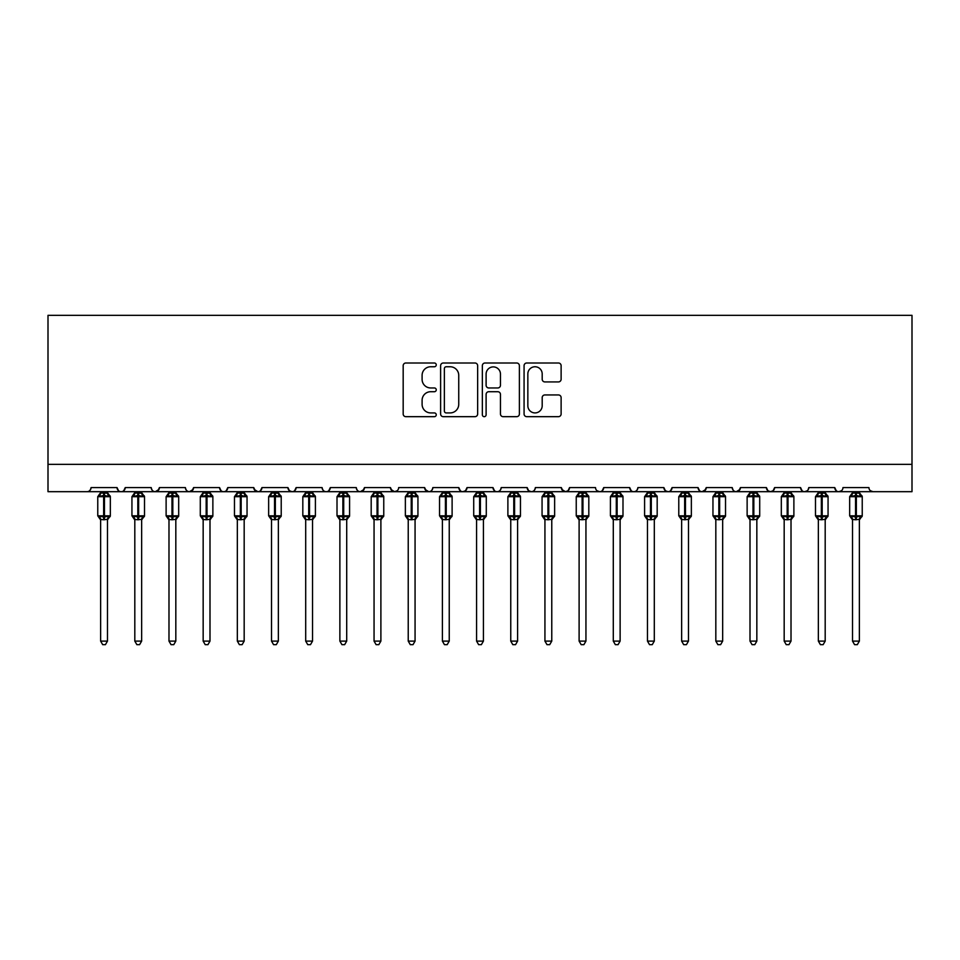 <?xml version="1.0" encoding="UTF-8"?>
<svg xmlns="http://www.w3.org/2000/svg" width="960" height="960" viewBox="0 0 960 960"><rect width="100%" height="100%" fill="white"/><g stroke="black" fill="none" stroke-linecap="round" stroke-linejoin="round"><path stroke-width="1.44" d="M436.26 364.884A1.884 1.884 0 0 0 434.376 363L405.864 363A2.688 2.688 0 0 0 403.176 365.688L403.176 414A2.688 2.688 0 0 0 405.864 416.676L434.376 416.676A1.884 1.884 0 0 0 436.26 414.804A1.884 1.884 0 0 0 434.376 412.92L430.68 412.92A8.592 8.592 0 0 1 422.1 404.328L422.1 400.308A8.592 8.592 0 0 1 430.68 391.716L434.376 391.716A1.884 1.884 0 0 0 436.26 389.844A1.884 1.884 0 0 0 434.376 387.96L430.68 387.96A8.592 8.592 0 0 1 422.1 379.368L422.1 375.348A8.592 8.592 0 0 1 430.68 366.756L434.376 366.756A1.884 1.884 0 0 0 436.26 364.884M558.432 381.924A2.688 2.688 0 0 0 561.12 379.236L561.12 365.688A2.688 2.688 0 0 0 558.432 363L526.764 363A2.688 2.688 0 0 0 524.076 365.688L524.076 414A2.688 2.688 0 0 0 526.764 416.676L558.432 416.676A2.688 2.688 0 0 0 561.12 414L561.12 397.62A2.688 2.688 0 0 0 558.432 394.944L544.884 394.944A2.688 2.688 0 0 0 542.196 397.62L542.196 405.744A7.176 7.176 0 0 1 535.02 412.92A7.176 7.176 0 0 1 527.844 405.744L527.844 373.944A7.176 7.176 0 0 1 535.02 366.756A7.176 7.176 0 0 1 542.196 373.944L542.196 379.236A2.688 2.688 0 0 0 544.884 381.924L558.432 381.924M48 464.352L912 464.352L912 315.336L48 315.336L48 491.688L86.964 491.688C89.136 491.76 90.504 490.404 91.068 487.584L117.036 487.584L118.536 490.752M477.648 365.688A2.688 2.688 0 0 0 474.972 363L443.304 363A2.688 2.688 0 0 0 440.616 365.688L440.616 414A2.688 2.688 0 0 0 443.304 416.676L474.972 416.676A2.688 2.688 0 0 0 477.648 414L477.648 365.688M485.028 363L516.696 363A2.688 2.688 0 0 1 519.384 365.688L519.384 414A2.688 2.688 0 0 1 516.696 416.676L503.148 416.676A2.688 2.688 0 0 1 500.46 414L500.46 394.404A2.688 2.688 0 0 0 497.784 391.716L488.784 391.716A2.688 2.688 0 0 0 486.108 394.404L486.108 414.804A1.884 1.884 0 0 1 484.224 416.676A1.884 1.884 0 0 1 482.352 414.804L482.352 365.688A2.688 2.688 0 0 1 485.028 363M86.964 491.688C89.136 491.76 90.504 490.404 91.068 487.584A4.104 4.104 0 0 1 86.964 491.688L121.14 491.688C118.968 491.76 117.6 490.404 117.036 487.584A4.104 4.104 0 0 0 121.14 491.688A4.104 4.104 0 0 0 125.244 487.584L151.212 487.584A4.104 4.104 0 0 0 155.316 491.688A4.104 4.104 0 0 0 159.42 487.584L185.388 487.584A4.104 4.104 0 0 0 189.492 491.688A4.104 4.104 0 0 0 193.596 487.584L219.564 487.584A4.104 4.104 0 0 0 223.668 491.688A4.104 4.104 0 0 0 227.772 487.584L253.752 487.584A4.104 4.104 0 0 0 257.844 491.688A4.104 4.104 0 0 0 261.948 487.584L287.928 487.584A4.104 4.104 0 0 0 292.02 491.688A4.104 4.104 0 0 0 296.124 487.584L322.104 487.584A4.104 4.104 0 0 0 326.208 491.688A4.104 4.104 0 0 0 330.3 487.584L356.28 487.584A4.104 4.104 0 0 0 360.384 491.688A4.104 4.104 0 0 0 364.476 487.584L390.456 487.584A4.104 4.104 0 0 0 394.56 491.688A4.104 4.104 0 0 0 398.664 487.584L424.632 487.584A4.104 4.104 0 0 0 428.736 491.688A4.104 4.104 0 0 0 432.84 487.584L458.808 487.584A4.104 4.104 0 0 0 462.912 491.688A4.104 4.104 0 0 0 467.016 487.584L492.984 487.584A4.104 4.104 0 0 0 497.088 491.688A4.104 4.104 0 0 0 501.192 487.584L527.16 487.584A4.104 4.104 0 0 0 531.264 491.688A4.104 4.104 0 0 0 535.368 487.584L561.336 487.584A4.104 4.104 0 0 0 565.44 491.688A4.104 4.104 0 0 0 569.544 487.584L595.524 487.584A4.104 4.104 0 0 0 599.616 491.688A4.104 4.104 0 0 0 603.72 487.584L629.7 487.584A4.104 4.104 0 0 0 633.792 491.688A4.104 4.104 0 0 0 637.896 487.584L663.876 487.584A4.104 4.104 0 0 0 667.98 491.688A4.104 4.104 0 0 0 672.072 487.584L698.052 487.584A4.104 4.104 0 0 0 702.156 491.688A4.104 4.104 0 0 0 706.248 487.584L732.228 487.584A4.104 4.104 0 0 0 736.332 491.688A4.104 4.104 0 0 0 740.436 487.584L766.404 487.584A4.104 4.104 0 0 0 770.508 491.688A4.104 4.104 0 0 0 774.612 487.584L800.58 487.584A4.104 4.104 0 0 0 804.684 491.688A4.104 4.104 0 0 0 808.788 487.584L834.756 487.584A4.104 4.104 0 0 0 838.86 491.688A4.104 4.104 0 0 0 842.964 487.584L868.932 487.584A4.104 4.104 0 0 0 873.036 491.688L870.396 490.728M123.744 490.752L125.244 487.584C124.68 490.404 123.312 491.76 121.14 491.688L838.86 491.688C836.688 491.76 835.32 490.404 834.756 487.584L836.256 490.752M808.788 487.584L808.02 489.972M807.324 490.728L804.684 491.688C802.512 491.76 801.144 490.404 800.58 487.584L802.08 490.752M774.612 487.584L773.112 490.752M766.404 487.584L767.904 490.752L770.508 491.688L773.148 490.728M740.436 487.584L738.936 490.752M739.992 489.444L736.332 491.688C734.148 491.76 732.792 490.404 732.228 487.584L732.996 489.972M706.248 487.584L704.748 490.752M705.804 489.444L702.156 491.688C699.972 491.76 698.604 490.404 698.052 487.584L699.552 490.752M665.34 490.728L667.98 491.688C670.152 491.76 671.52 490.404 672.072 487.584L670.572 490.752M663.876 487.584L665.376 490.752M637.896 487.584C637.344 490.404 635.976 491.76 633.792 491.688C631.62 491.76 630.252 490.404 629.7 487.584L631.2 490.752M596.976 490.728L599.616 491.688C601.8 491.76 603.168 490.404 603.72 487.584L602.22 490.752M569.544 487.584L568.044 490.752M561.336 487.584L562.836 490.752M527.16 487.584L528.66 490.752M501.192 487.584C500.628 490.404 499.26 491.76 497.088 491.688C494.916 491.76 493.548 490.404 492.984 487.584L494.484 490.752M467.016 487.584L465.516 490.752L462.912 491.688C460.74 491.76 459.372 490.404 458.808 487.584L460.308 490.752M424.632 487.584L426.132 490.752M390.456 487.584L391.956 490.752M364.476 487.584L362.976 490.752M322.104 487.584C322.656 490.404 324.024 491.76 326.208 491.688C328.38 491.76 329.748 490.404 330.3 487.584L328.8 490.752M289.38 490.728L292.02 491.688C294.204 491.76 295.572 490.404 296.124 487.584L294.624 490.752M287.928 487.584L289.428 490.752M254.196 489.444L257.844 491.688C260.028 491.76 261.396 490.404 261.948 487.584L260.448 490.752M253.752 487.584L255.252 490.752M221.064 490.752L219.564 487.584C220.128 490.404 221.496 491.76 223.668 491.688C225.852 491.76 227.208 490.404 227.772 487.584L226.272 490.752M193.596 487.584L192.096 490.752M159.42 487.584L157.92 490.752M912 464.352L912 491.688L838.86 491.688L841.5 490.728M151.212 487.584C151.776 490.404 153.144 491.76 155.316 491.688L158.976 489.444M185.388 487.584C185.952 490.404 187.32 491.76 189.492 491.688L193.152 489.444M356.28 487.584C356.832 490.404 358.2 491.76 360.384 491.688L364.032 489.444M390.9 489.444L394.56 491.688L397.2 490.728M425.076 489.444L428.736 491.688C430.908 491.76 432.276 490.404 432.84 487.584M528.624 490.728L531.264 491.688C533.436 491.76 534.804 490.404 535.368 487.584M561.78 489.444L565.44 491.688L568.08 490.728M446.256 366.756A1.884 1.884 0 0 0 444.372 368.64L444.372 411.048A1.884 1.884 0 0 0 446.256 412.92L450.144 412.92A8.592 8.592 0 0 0 458.736 404.328L458.736 375.348A8.592 8.592 0 0 0 450.144 366.756L446.256 366.756M500.46 374.076A7.176 7.176 0 0 0 493.284 366.9A7.176 7.176 0 0 0 486.108 374.076L486.108 385.284A2.688 2.688 0 0 0 488.784 387.96L497.784 387.96A2.688 2.688 0 0 0 500.46 385.284L500.46 374.076M100.632 641.112L107.472 641.112L105.42 644.664L102.684 644.664L100.632 641.112L100.632 519.468A3.012 2.868 180 0 0 99.048 516.96L99.636 516.084L103.644 517.044L103.644 515.82L104.46 515.82L104.46 495.444L108.456 496.416L109.44 495.396A1.368 1.368 0 0 1 110.34 496.68L97.764 496.68L97.764 515.82L103.644 515.82L103.644 495.444L99.636 496.416L99.048 495.528A3.012 2.868 -0 0 0 100.632 493.008L107.472 493.152L107.472 491.688M107.472 641.112L107.472 519.348L103.644 519.756L103.644 517.044L104.46 517.044L104.46 515.82L110.34 515.82A1.368 1.368 0 0 1 109.44 517.104L107.472 519.924M103.644 519.756L100.632 519.492M100.632 491.688L100.632 493.02M104.46 519.756L104.46 517.044L108.456 516.084L109.44 517.104M99.636 496.416L100.044 495.24M108.456 496.416L107.472 493.152M107.472 519.348L108.456 516.084M100.632 519.348L99.636 516.084M134.808 641.112L141.648 641.112L139.596 644.664L136.86 644.664L134.808 641.112L134.808 519.468A3.012 2.868 180 0 0 133.236 516.96L133.824 516.084L137.82 517.044L137.82 515.82L138.636 515.82L138.636 495.444L142.632 496.416L143.616 495.396A1.368 1.368 0 0 1 144.516 496.68L131.94 496.68L131.94 515.82L137.82 515.82L137.82 495.444L133.824 496.416L133.236 495.528A3.012 2.868 -0 0 0 134.808 493.008L141.648 493.152L141.648 491.688M141.648 641.112L141.648 519.348L137.82 519.756L137.82 517.044L138.636 517.044L138.636 515.82L144.516 515.82A1.368 1.368 0 0 1 143.616 517.104L141.648 519.924M137.82 519.756L134.808 519.492M134.808 491.688L134.808 493.02M138.636 519.756L138.636 517.044L142.632 516.084L143.616 517.104M133.824 496.416L134.22 495.24M142.632 496.416L141.648 493.152M141.648 519.348L142.632 516.084M134.808 519.348L133.824 516.084M168.984 641.112L175.824 641.112L173.772 644.664L171.036 644.664L168.984 641.112L168.984 519.468A3.012 2.868 180 0 0 167.412 516.96L168 516.084L171.996 517.044L171.996 515.82L172.812 515.82L172.812 495.444L176.82 496.416L177.792 495.396A1.368 1.368 0 0 1 178.692 496.68L166.116 496.68L166.116 515.82L171.996 515.82L171.996 495.444L168 496.416L167.412 495.528A3.012 2.868 -0 0 0 168.984 493.008L175.824 493.152L175.824 491.688M175.824 641.112L175.824 519.348L171.996 519.756L171.996 517.044L172.812 517.044L172.812 515.82L178.692 515.82A1.368 1.368 0 0 1 177.792 517.104L175.824 519.924M171.996 519.756L168.984 519.492M168.984 491.688L168.984 493.02M172.812 519.756L172.812 517.044L176.82 516.084L177.792 517.104M168 496.416L168.396 495.24M176.82 496.416L175.824 493.152M175.824 519.348L176.82 516.084M168.984 519.348L168 516.084M203.16 641.112L210 641.112L207.948 644.664L205.212 644.664L203.16 641.112L203.16 519.468A3.012 2.868 180 0 0 201.588 516.96L202.176 516.084L206.172 517.044L206.172 515.82L206.988 515.82L206.988 495.444L210.996 496.416L211.968 495.396A1.368 1.368 0 0 1 212.868 496.68L200.292 496.68L200.292 515.82L206.172 515.82L206.172 495.444L202.176 496.416L201.588 495.528A3.012 2.868 -0 0 0 203.16 493.008L210 493.152L210 491.688M210 641.112L210 519.348L206.172 519.756L206.172 517.044L206.988 517.044L206.988 515.82L212.868 515.82A1.368 1.368 0 0 1 211.968 517.104L210 519.924M206.172 519.756L203.16 519.492M203.16 491.688L203.16 493.02M206.988 519.756L206.988 517.044L210.996 516.084L211.968 517.104M202.176 496.416L202.572 495.24M210.996 496.416L210 493.152M210 519.348L210.996 516.084M203.16 519.348L202.176 516.084M237.336 641.112L244.176 641.112L242.124 644.664L239.388 644.664L237.336 641.112L237.336 519.468A3.012 2.868 180 0 0 235.764 516.96L236.352 516.084L240.348 517.044L240.348 515.82L241.164 515.82L241.164 495.444L245.172 496.416L246.156 495.396A1.368 1.368 0 0 1 247.044 496.68L234.468 496.68L234.468 515.82L240.348 515.82L240.348 495.444L236.352 496.416L235.764 495.528A3.012 2.868 -0 0 0 237.336 493.008L244.176 493.152L244.176 491.688M244.176 641.112L244.176 519.348L240.348 519.756L240.348 517.044L241.164 517.044L241.164 515.82L247.044 515.82A1.368 1.368 0 0 1 246.156 517.104L244.176 519.924M240.348 519.756L237.336 519.492M237.336 491.688L237.336 493.02M241.164 519.756L241.164 517.044L245.172 516.084L246.156 517.104M236.352 496.416L236.748 495.24M245.172 496.416L244.176 493.152M244.176 519.348L245.172 516.084M237.336 519.348L236.352 516.084M271.524 641.112L278.352 641.112L276.3 644.664L273.576 644.664L271.524 641.112L271.524 519.468A3.012 2.868 180 0 0 269.94 516.96L270.528 516.084L274.524 517.044L274.524 515.82L275.352 515.82L275.352 495.444L279.348 496.416L280.332 495.396A1.368 1.368 0 0 1 281.22 496.68L268.644 496.68L268.644 515.82L274.524 515.82L274.524 495.444L270.528 496.416L269.94 495.528A3.012 2.868 -0 0 0 271.524 493.008L278.352 493.152L278.352 491.688M278.352 641.112L278.352 519.348L274.524 519.756L274.524 517.044L275.352 517.044L275.352 515.82L281.22 515.82A1.368 1.368 0 0 1 280.332 517.104L278.352 519.924M274.524 519.756L271.524 519.492M271.524 491.688L271.524 493.02M275.352 519.756L275.352 517.044L279.348 516.084L280.332 517.104M270.528 496.416L270.924 495.24M279.348 496.416L278.352 493.152M278.352 519.348L279.348 516.084M271.512 519.348L270.528 516.084M305.7 641.112L312.528 641.112L310.476 644.664L307.752 644.664L305.7 641.112L305.7 519.468A3.012 2.868 180 0 0 304.116 516.96L304.704 516.084L308.7 517.044L308.7 515.82L309.528 515.82L309.528 495.444L313.524 496.416L314.508 495.396A1.368 1.368 0 0 1 315.408 496.68L302.82 496.68L302.82 515.82L308.7 515.82L308.7 495.444L304.704 496.416L304.116 495.528A3.012 2.868 -0 0 0 305.7 493.008L312.528 493.152L312.528 491.688M312.528 641.112L312.528 519.348L308.7 519.756L308.7 517.044L309.528 517.044L309.528 515.82L315.408 515.82A1.368 1.368 0 0 1 314.508 517.104L312.528 519.924M308.7 519.756L305.7 519.492M305.7 491.688L305.7 493.02M309.528 519.756L309.528 517.044L313.524 516.084L314.508 517.104M304.704 496.416L305.112 495.24M313.524 496.416L312.528 493.152M312.528 519.348L313.524 516.084M305.688 519.348L304.704 516.084M339.876 641.112L346.704 641.112L344.652 644.664L341.928 644.664L339.876 641.112L339.876 519.468A3.012 2.868 180 0 0 338.292 516.96L338.88 516.084L342.876 517.044L342.876 515.82L343.704 515.82L343.704 495.444L347.7 496.416L348.684 495.396A1.368 1.368 0 0 1 349.584 496.68L337.008 496.68L337.008 515.82L342.876 515.82L342.876 495.444L338.88 496.416L338.292 495.528A3.012 2.868 -0 0 0 339.876 493.008L346.716 493.152L346.704 491.688M346.704 641.112L346.716 519.348L342.876 519.756L342.876 517.044L343.704 517.044L343.704 515.82L349.584 515.82A1.368 1.368 0 0 1 348.684 517.104L346.704 519.924M342.876 519.756L339.876 519.492M339.876 491.688L339.876 493.02M343.704 519.756L343.704 517.044L347.7 516.084L348.684 517.104M338.88 496.416L339.288 495.24M347.7 496.416L346.716 493.152M346.716 519.348L347.7 516.084M339.876 519.348L338.88 516.084M374.052 641.112L380.892 641.112L378.828 644.664L376.104 644.664L374.052 641.112L374.052 519.468A3.012 2.868 180 0 0 372.468 516.96L373.056 516.084L377.064 517.044L377.064 515.82L377.88 515.82L377.88 495.444L381.876 496.416L382.86 495.396A1.368 1.368 0 0 1 383.76 496.68L371.184 496.68L371.184 515.82L377.064 515.82L377.064 495.444L373.056 496.416L372.468 495.528A3.012 2.868 -0 0 0 374.052 493.008L380.892 493.152L380.892 491.688M380.892 641.112L380.892 519.348L377.064 519.756L377.064 517.044L377.88 517.044L377.88 515.82L383.76 515.82A1.368 1.368 0 0 1 382.86 517.104L380.892 519.924M377.064 519.756L374.052 519.492M374.052 491.688L374.052 493.02M377.88 519.756L377.88 517.044L381.876 516.084L382.86 517.104M373.056 496.416L373.464 495.24M381.876 496.416L380.892 493.152M380.892 519.348L381.876 516.084M374.052 519.348L373.056 516.084M408.228 641.112L415.068 641.112L413.016 644.664L410.28 644.664L408.228 641.112L408.228 519.468A3.012 2.868 180 0 0 406.644 516.96L407.232 516.084L411.24 517.044L411.24 515.82L412.056 515.82L412.056 495.444L416.052 496.416L417.036 495.396A1.368 1.368 0 0 1 417.936 496.68L405.36 496.68L405.36 515.82L411.24 515.82L411.24 495.444L407.232 496.416L406.644 495.528A3.012 2.868 -0 0 0 408.228 493.008L415.068 493.152L415.068 491.688M415.068 641.112L415.068 519.348L411.24 519.756L411.24 517.044L412.056 517.044L412.056 515.82L417.936 515.82A1.368 1.368 0 0 1 417.036 517.104L415.068 519.924M411.24 519.756L408.228 519.492M408.228 491.688L408.228 493.02M412.056 519.756L412.056 517.044L416.052 516.084L417.036 517.104M407.232 496.416L407.64 495.24M416.052 496.416L415.068 493.152M415.068 519.348L416.052 516.084M408.228 519.348L407.232 516.084M442.404 641.112L449.244 641.112L447.192 644.664L444.456 644.664L442.404 641.112L442.404 519.468A3.012 2.868 180 0 0 440.82 516.96L441.408 516.084L445.416 517.044L445.416 515.82L446.232 515.82L446.232 495.444L450.228 496.416L451.212 495.396A1.368 1.368 0 0 1 452.112 496.68L439.536 496.68L439.536 515.82L445.416 515.82L445.416 495.444L441.408 496.416L440.82 495.528A3.012 2.868 -0 0 0 442.404 493.008L449.244 493.152L449.244 491.688M449.244 641.112L449.244 519.348L445.416 519.756L445.416 517.044L446.232 517.044L446.232 515.82L452.112 515.82A1.368 1.368 0 0 1 451.212 517.104L449.244 519.924M445.416 519.756L442.404 519.492M442.404 491.688L442.404 493.02M446.232 519.756L446.232 517.044L450.228 516.084L451.212 517.104M441.408 496.416L441.816 495.24M450.228 496.416L449.244 493.152M449.244 519.348L450.228 516.084M442.404 519.348L441.408 516.084M476.58 641.112L483.42 641.112L481.368 644.664L478.632 644.664L476.58 641.112L476.58 519.468A3.012 2.868 180 0 0 475.008 516.96L475.596 516.084L479.592 517.044L479.592 515.82L480.408 515.82L480.408 495.444L484.404 496.416L485.388 495.396A1.368 1.368 0 0 1 486.288 496.68L473.712 496.68L473.712 515.82L479.592 515.82L479.592 495.444L475.596 496.416L475.008 495.528A3.012 2.868 -0 0 0 476.58 493.008L483.42 493.152L483.42 491.688M483.42 641.112L483.42 519.348L479.592 519.756L479.592 517.044L480.408 517.044L480.408 515.82L486.288 515.82A1.368 1.368 0 0 1 485.388 517.104L483.42 519.924M479.592 519.756L476.58 519.492M476.58 491.688L476.58 493.02M480.408 519.756L480.408 517.044L484.404 516.084L485.388 517.104M475.596 496.416L475.992 495.24M484.404 496.416L483.42 493.152M483.42 519.348L484.404 516.084M476.58 519.348L475.596 516.084M510.756 641.112L517.596 641.112L515.544 644.664L512.808 644.664L510.756 641.112L510.756 519.468A3.012 2.868 180 0 0 509.184 516.96L509.772 516.084L513.768 517.044L513.768 515.82L514.584 515.82L514.584 495.444L518.592 496.416L519.564 495.396A1.368 1.368 0 0 1 520.464 496.68L507.888 496.68L507.888 515.82L513.768 515.82L513.768 495.444L509.772 496.416L509.184 495.528A3.012 2.868 -0 0 0 510.756 493.008L517.596 493.152L517.596 491.688M517.596 641.112L517.596 519.348L513.768 519.756L513.768 517.044L514.584 517.044L514.584 515.82L520.464 515.82A1.368 1.368 0 0 1 519.564 517.104L517.596 519.924M513.768 519.756L510.756 519.492M510.756 491.688L510.756 493.02M514.584 519.756L514.584 517.044L518.592 516.084L519.564 517.104M509.772 496.416L510.168 495.24M518.592 496.416L517.596 493.152M517.596 519.348L518.592 516.084M510.756 519.348L509.772 516.084M544.932 641.112L551.772 641.112L549.72 644.664L546.984 644.664L544.932 641.112L544.932 519.468A3.012 2.868 180 0 0 543.36 516.96L543.948 516.084L547.944 517.044L547.944 515.82L548.76 515.82L548.76 495.444L552.768 496.416L553.74 495.396A1.368 1.368 0 0 1 554.64 496.68L542.064 496.68L542.064 515.82L547.944 515.82L547.944 495.444L543.948 496.416L543.36 495.528A3.012 2.868 -0 0 0 544.932 493.008L551.772 493.152L551.772 491.688M551.772 641.112L551.772 519.348L547.944 519.756L547.944 517.044L548.76 517.044L548.76 515.82L554.64 515.82A1.368 1.368 0 0 1 553.74 517.104L551.772 519.924M547.944 519.756L544.932 519.492M544.932 491.688L544.932 493.02M548.76 519.756L548.76 517.044L552.768 516.084L553.74 517.104M543.948 496.416L544.344 495.24M552.768 496.416L551.772 493.152M551.772 519.348L552.768 516.084M544.932 519.348L543.948 516.084M579.108 641.112L585.948 641.112L583.896 644.664L581.172 644.664L579.108 641.112L579.108 519.468A3.012 2.868 180 0 0 577.536 516.96L578.124 516.084L582.12 517.044L582.12 515.82L582.936 515.82L582.936 495.444L586.944 496.416L587.928 495.396A1.368 1.368 0 0 1 588.816 496.68L576.24 496.68L576.24 515.82L582.12 515.82L582.12 495.444L578.124 496.416L577.536 495.528A3.012 2.868 -0 0 0 579.108 493.008L585.948 493.152L585.948 491.688M585.948 641.112L585.948 519.348L582.12 519.756L582.12 517.044L582.936 517.044L582.936 515.82L588.816 515.82A1.368 1.368 0 0 1 587.928 517.104L585.948 519.924M582.12 519.756L579.108 519.492M579.108 491.688L579.108 493.02M582.936 519.756L582.936 517.044L586.944 516.084L587.928 517.104M578.124 496.416L578.52 495.24M586.944 496.416L585.948 493.152M585.948 519.348L586.944 516.084M579.108 519.348L578.124 516.084M613.296 641.112L620.124 641.112L618.072 644.664L615.348 644.664L613.296 641.112L613.296 519.468A3.012 2.868 180 0 0 611.712 516.96L612.3 516.084L616.296 517.044L616.296 515.82L617.124 515.82L617.124 495.444L621.12 496.416L622.104 495.396A1.368 1.368 0 0 1 622.992 496.68L610.416 496.68L610.416 515.82L616.296 515.82L616.296 495.444L612.3 496.416L611.712 495.528A3.012 2.868 -0 0 0 613.296 493.008L620.124 493.152L620.124 491.688M620.124 641.112L620.124 519.348L616.296 519.756L616.296 517.044L617.124 517.044L617.124 515.82L622.992 515.82A1.368 1.368 0 0 1 622.104 517.104L620.124 519.924M616.296 519.756L613.296 519.492M613.296 491.688L613.296 493.02M617.124 519.756L617.124 517.044L621.12 516.084L622.104 517.104M612.3 496.416L612.696 495.24M621.12 496.416L620.124 493.152M620.124 519.348L621.12 516.084M613.284 519.348L612.3 516.084M647.472 641.112L654.3 641.112L652.248 644.664L649.524 644.664L647.472 641.112L647.472 519.468A3.012 2.868 180 0 0 645.888 516.96L646.476 516.084L650.472 517.044L650.472 515.82L651.3 515.82L651.3 495.444L655.296 496.416L656.28 495.396A1.368 1.368 0 0 1 657.18 496.68L644.592 496.68L644.592 515.82L650.472 515.82L650.472 495.444L646.476 496.416L645.888 495.528A3.012 2.868 -0 0 0 647.472 493.008L654.312 493.152L654.3 491.688M654.3 641.112L654.312 519.348L650.472 519.756L650.472 517.044L651.3 517.044L651.3 515.82L657.18 515.82A1.368 1.368 0 0 1 656.28 517.104L654.3 519.924M650.472 519.756L647.472 519.492M647.472 491.688L647.472 493.02M651.3 519.756L651.3 517.044L655.296 516.084L656.28 517.104M646.476 496.416L646.884 495.24M655.296 496.416L654.312 493.152M654.312 519.348L655.296 516.084M647.472 519.348L646.476 516.084M681.648 641.112L688.476 641.112L686.424 644.664L683.7 644.664L681.648 641.112L681.648 519.468A3.012 2.868 180 0 0 680.064 516.96L680.652 516.084L684.648 517.044L684.648 515.82L685.476 515.82L685.476 495.444L689.472 496.416L690.456 495.396A1.368 1.368 0 0 1 691.356 496.68L678.78 496.68L678.78 515.82L684.648 515.82L684.648 495.444L680.652 496.416L680.064 495.528A3.012 2.868 -0 0 0 681.648 493.008L688.488 493.152L688.476 491.688M688.476 641.112L688.488 519.348L684.648 519.756L684.648 517.044L685.476 517.044L685.476 515.82L691.356 515.82A1.368 1.368 0 0 1 690.456 517.104L688.476 519.924M684.648 519.756L681.648 519.492M681.648 491.688L681.648 493.02M685.476 519.756L685.476 517.044L689.472 516.084L690.456 517.104M680.652 496.416L681.06 495.24M689.472 496.416L688.488 493.152M688.488 519.348L689.472 516.084M681.648 519.348L680.652 516.084M715.824 641.112L722.664 641.112L720.612 644.664L717.876 644.664L715.824 641.112L715.824 519.468A3.012 2.868 180 0 0 714.24 516.96L714.828 516.084L718.836 517.044L718.836 515.82L719.652 515.82L719.652 495.444L723.648 496.416L724.632 495.396A1.368 1.368 0 0 1 725.532 496.68L712.956 496.68L712.956 515.82L718.836 515.82L718.836 495.444L714.828 496.416L714.24 495.528A3.012 2.868 -0 0 0 715.824 493.008L722.664 493.152L722.664 491.688M722.664 641.112L722.664 519.348L718.836 519.756L718.836 517.044L719.652 517.044L719.652 515.82L725.532 515.82A1.368 1.368 0 0 1 724.632 517.104L722.664 519.924M718.836 519.756L715.824 519.492M715.824 491.688L715.824 493.02M719.652 519.756L719.652 517.044L723.648 516.084L724.632 517.104M714.828 496.416L715.236 495.24M723.648 496.416L722.664 493.152M722.664 519.348L723.648 516.084M715.824 519.348L714.828 516.084M750 641.112L756.84 641.112L754.788 644.664L752.052 644.664L750 641.112L750 519.468A3.012 2.868 180 0 0 748.416 516.96L749.004 516.084L753.012 517.044L753.012 515.82L753.828 515.82L753.828 495.444L757.824 496.416L758.808 495.396A1.368 1.368 0 0 1 759.708 496.68L747.132 496.68L747.132 515.82L753.012 515.82L753.012 495.444L749.004 496.416L748.416 495.528A3.012 2.868 -0 0 0 750 493.008L756.84 493.152L756.84 491.688M756.84 641.112L756.84 519.348L753.012 519.756L753.012 517.044L753.828 517.044L753.828 515.82L759.708 515.82A1.368 1.368 0 0 1 758.808 517.104L756.84 519.924M753.012 519.756L750 519.492M750 491.688L750 493.02M753.828 519.756L753.828 517.044L757.824 516.084L758.808 517.104M749.004 496.416L749.412 495.24M757.824 496.416L756.84 493.152M756.84 519.348L757.824 516.084M750 519.348L749.004 516.084M784.176 641.112L791.016 641.112L788.964 644.664L786.228 644.664L784.176 641.112L784.176 519.468A3.012 2.868 180 0 0 782.592 516.96L783.18 516.084L787.188 517.044L787.188 515.82L788.004 515.82L788.004 495.444L792 496.416L792.984 495.396A1.368 1.368 0 0 1 793.884 496.68L781.308 496.68L781.308 515.82L787.188 515.82L787.188 495.444L783.18 496.416L782.592 495.528A3.012 2.868 -0 0 0 784.176 493.008L791.016 493.152L791.016 491.688M791.016 641.112L791.016 519.348L787.188 519.756L787.188 517.044L788.004 517.044L788.004 515.82L793.884 515.82A1.368 1.368 0 0 1 792.984 517.104L791.016 519.924M787.188 519.756L784.176 519.492M784.176 491.688L784.176 493.02M788.004 519.756L788.004 517.044L792 516.084L792.984 517.104M783.18 496.416L783.588 495.24M792 496.416L791.016 493.152M791.016 519.348L792 516.084M784.176 519.348L783.18 516.084M818.352 641.112L825.192 641.112L823.14 644.664L820.404 644.664L818.352 641.112L818.352 519.468A3.012 2.868 180 0 0 816.78 516.96L817.368 516.084L821.364 517.044L821.364 515.82L822.18 515.82L822.18 495.444L826.176 496.416L827.16 495.396A1.368 1.368 0 0 1 828.06 496.68L815.484 496.68L815.484 515.82L821.364 515.82L821.364 495.444L817.368 496.416L816.78 495.528A3.012 2.868 -0 0 0 818.352 493.008L825.192 493.152L825.192 491.688M825.192 641.112L825.192 519.348L821.364 519.756L821.364 517.044L822.18 517.044L822.18 515.82L828.06 515.82A1.368 1.368 0 0 1 827.16 517.104L825.192 519.924M821.364 519.756L818.352 519.492M818.352 491.688L818.352 493.02M822.18 519.756L822.18 517.044L826.176 516.084L827.16 517.104M817.368 496.416L817.764 495.24M826.176 496.416L825.192 493.152M825.192 519.348L826.176 516.084M818.352 519.348L817.368 516.084M852.528 641.112L859.368 641.112L857.316 644.664L854.58 644.664L852.528 641.112L852.528 519.468A3.012 2.868 180 0 0 850.956 516.96L851.544 516.084L855.54 517.044L855.54 515.82L856.356 515.82L856.356 495.444L860.364 496.416L861.336 495.396A1.368 1.368 0 0 1 862.236 496.68L849.66 496.68L849.66 515.82L855.54 515.82L855.54 495.444L851.544 496.416L850.956 495.528A3.012 2.868 -0 0 0 852.528 493.008L859.368 493.152L859.368 491.688M859.368 641.112L859.368 519.348L855.54 519.756L855.54 517.044L856.356 517.044L856.356 515.82L862.236 515.82A1.368 1.368 0 0 1 861.336 517.104L859.368 519.924M855.54 519.756L852.528 519.492M852.528 491.688L852.528 493.02M856.356 519.756L856.356 517.044L860.364 516.084L861.336 517.104M851.544 496.416L851.94 495.24M860.364 496.416L859.368 493.152M859.368 519.348L860.364 516.084M852.528 519.348L851.544 516.084M104.46 492.744L104.46 495.444L103.644 495.444L103.644 492.744M109.044 495.528A3.012 2.868 -0 0 1 107.472 493.008M107.472 519.492A3.012 2.868 180 0 1 109.044 516.96M138.636 492.744L138.636 495.444L137.82 495.444L137.82 492.744M143.22 495.528A3.012 2.868 -0 0 1 141.648 493.008M141.648 519.492A3.012 2.868 180 0 1 143.22 516.96M172.812 492.744L172.812 495.444L171.996 495.444L171.996 492.744M177.408 495.528A3.012 2.868 -0 0 1 175.824 493.008M175.824 519.492A3.012 2.868 180 0 1 177.408 516.96M206.988 492.744L206.988 495.444L206.172 495.444L206.172 492.744M211.584 495.528A3.012 2.868 -0 0 1 210 493.008M210 519.492A3.012 2.868 180 0 1 211.584 516.96M241.164 492.744L241.164 495.444L240.348 495.444L240.348 492.744M245.76 495.528A3.012 2.868 -0 0 1 244.176 493.008M244.176 519.492A3.012 2.868 180 0 1 245.76 516.96M275.352 492.744L275.352 495.444L274.524 495.444L274.524 492.744M279.936 495.528A3.012 2.868 -0 0 1 278.352 493.008M278.352 519.492A3.012 2.868 180 0 1 279.936 516.96M309.528 492.744L309.528 495.444L308.7 495.444L308.7 492.744M314.112 495.528A3.012 2.868 -0 0 1 312.528 493.008M312.528 519.492A3.012 2.868 180 0 1 314.112 516.96M343.704 492.744L343.704 495.444L342.876 495.444L342.876 492.744M348.288 495.528A3.012 2.868 -0 0 1 346.704 493.008M346.704 519.492A3.012 2.868 180 0 1 348.288 516.96M377.88 492.744L377.88 495.444L377.064 495.444L377.064 492.744M382.464 495.528A3.012 2.868 -0 0 1 380.892 493.008M380.892 519.492A3.012 2.868 180 0 1 382.464 516.96M412.056 492.744L412.056 495.444L411.24 495.444L411.24 492.744M416.64 495.528A3.012 2.868 -0 0 1 415.068 493.008M415.068 519.492A3.012 2.868 180 0 1 416.64 516.96M446.232 492.744L446.232 495.444L445.416 495.444L445.416 492.744M450.816 495.528A3.012 2.868 -0 0 1 449.244 493.008M449.244 519.492A3.012 2.868 180 0 1 450.816 516.96M480.408 492.744L480.408 495.444L479.592 495.444L479.592 492.744M484.992 495.528A3.012 2.868 -0 0 1 483.42 493.008M483.42 519.492A3.012 2.868 180 0 1 484.992 516.96M514.584 492.744L514.584 495.444L513.768 495.444L513.768 492.744M519.18 495.528A3.012 2.868 -0 0 1 517.596 493.008M517.596 519.492A3.012 2.868 180 0 1 519.18 516.96M548.76 492.744L548.76 495.444L547.944 495.444L547.944 492.744M553.356 495.528A3.012 2.868 -0 0 1 551.772 493.008M551.772 519.492A3.012 2.868 180 0 1 553.356 516.96M582.936 492.744L582.936 495.444L582.12 495.444L582.12 492.744M587.532 495.528A3.012 2.868 -0 0 1 585.948 493.008M585.948 519.492A3.012 2.868 180 0 1 587.532 516.96M617.124 492.744L617.124 495.444L616.296 495.444L616.296 492.744M621.708 495.528A3.012 2.868 -0 0 1 620.124 493.008M620.124 519.492A3.012 2.868 180 0 1 621.708 516.96M651.3 492.744L651.3 495.444L650.472 495.444L650.472 492.744M655.884 495.528A3.012 2.868 -0 0 1 654.3 493.008M654.3 519.492A3.012 2.868 180 0 1 655.884 516.96M685.476 492.744L685.476 495.444L684.648 495.444L684.648 492.744M690.06 495.528A3.012 2.868 -0 0 1 688.476 493.008M688.476 519.492A3.012 2.868 180 0 1 690.06 516.96M719.652 492.744L719.652 495.444L718.836 495.444L718.836 492.744M724.236 495.528A3.012 2.868 -0 0 1 722.664 493.008M722.664 519.492A3.012 2.868 180 0 1 724.236 516.96M753.828 492.744L753.828 495.444L753.012 495.444L753.012 492.744M758.412 495.528A3.012 2.868 -0 0 1 756.84 493.008M756.84 519.492A3.012 2.868 180 0 1 758.412 516.96M788.004 492.744L788.004 495.444L787.188 495.444L787.188 492.744M792.588 495.528A3.012 2.868 -0 0 1 791.016 493.008M791.016 519.492A3.012 2.868 180 0 1 792.588 516.96M822.18 492.744L822.18 495.444L821.364 495.444L821.364 492.744M826.764 495.528A3.012 2.868 -0 0 1 825.192 493.008M825.192 519.492A3.012 2.868 180 0 1 826.764 516.96M856.356 492.744L856.356 495.444L855.54 495.444L855.54 492.744M860.952 495.528A3.012 2.868 -0 0 1 859.368 493.008M859.368 519.492A3.012 2.868 180 0 1 860.952 516.96M110.34 515.82L110.34 496.68M100.632 519.924L97.764 515.82M100.632 492.576L97.764 496.68M109.44 495.396L107.472 492.576M144.516 515.82L144.516 496.68M134.808 519.924L131.94 515.82M134.808 492.576L131.94 496.68M143.616 495.396L141.648 492.576M178.692 515.82L178.692 496.68M168.984 519.924L166.116 515.82M168.984 492.576L166.116 496.68M177.792 495.396L175.824 492.576M212.868 515.82L212.868 496.68M203.16 519.924L200.292 515.82M203.16 492.576L200.292 496.68M211.968 495.396L210 492.576M247.044 515.82L247.044 496.68M237.336 519.924L234.468 515.82M237.336 492.576L234.468 496.68M246.156 495.396L244.176 492.576M281.22 515.82L281.22 496.68M271.524 519.924L268.644 515.82M271.524 492.576L268.644 496.68M280.332 495.396L278.352 492.576M315.408 515.82L315.408 496.68M305.7 519.924L302.82 515.82M305.7 492.576L302.82 496.68M314.508 495.396L312.528 492.576M349.584 515.82L349.584 496.68M339.876 519.924L337.008 515.82M339.876 492.576L337.008 496.68M348.684 495.396L346.704 492.576M383.76 515.82L383.76 496.68M374.052 519.924L371.184 515.82M374.052 492.576L371.184 496.68M382.86 495.396L380.892 492.576M417.936 515.82L417.936 496.68M408.228 519.924L405.36 515.82M408.228 492.576L405.36 496.68M417.036 495.396L415.068 492.576M452.112 515.82L452.112 496.68M442.404 519.924L439.536 515.82M442.404 492.576L439.536 496.68M451.212 495.396L449.244 492.576M486.288 515.82L486.288 496.68M476.58 519.924L473.712 515.82M476.58 492.576L473.712 496.68M485.388 495.396L483.42 492.576M520.464 515.82L520.464 496.68M510.756 519.924L507.888 515.82M510.756 492.576L507.888 496.68M519.564 495.396L517.596 492.576M554.64 515.82L554.64 496.68M544.932 519.924L542.064 515.82M544.932 492.576L542.064 496.68M553.74 495.396L551.772 492.576M588.816 515.82L588.816 496.68M579.108 519.924L576.24 515.82M579.108 492.576L576.24 496.68M587.928 495.396L585.948 492.576M622.992 515.82L622.992 496.68M613.296 519.924L610.416 515.82M613.296 492.576L610.416 496.68M622.104 495.396L620.124 492.576M657.18 515.82L657.18 496.68M647.472 519.924L644.592 515.82M647.472 492.576L644.592 496.68M656.28 495.396L654.3 492.576M691.356 515.82L691.356 496.68M681.648 519.924L678.78 515.82M681.648 492.576L678.78 496.68M690.456 495.396L688.476 492.576M725.532 515.82L725.532 496.68M715.824 519.924L712.956 515.82M715.824 492.576L712.956 496.68M724.632 495.396L722.664 492.576M759.708 515.82L759.708 496.68M750 519.924L747.132 515.82M750 492.576L747.132 496.68M758.808 495.396L756.84 492.576M793.884 515.82L793.884 496.68M784.176 519.924L781.308 515.82M784.176 492.576L781.308 496.68M792.984 495.396L791.016 492.576M828.06 515.82L828.06 496.68M818.352 519.924L815.484 515.82M818.352 492.576L815.484 496.68M827.16 495.396L825.192 492.576M862.236 515.82L862.236 496.68M852.528 519.924L849.66 515.82M852.528 492.576L849.66 496.68M861.336 495.396L859.368 492.576"/></g></svg>
